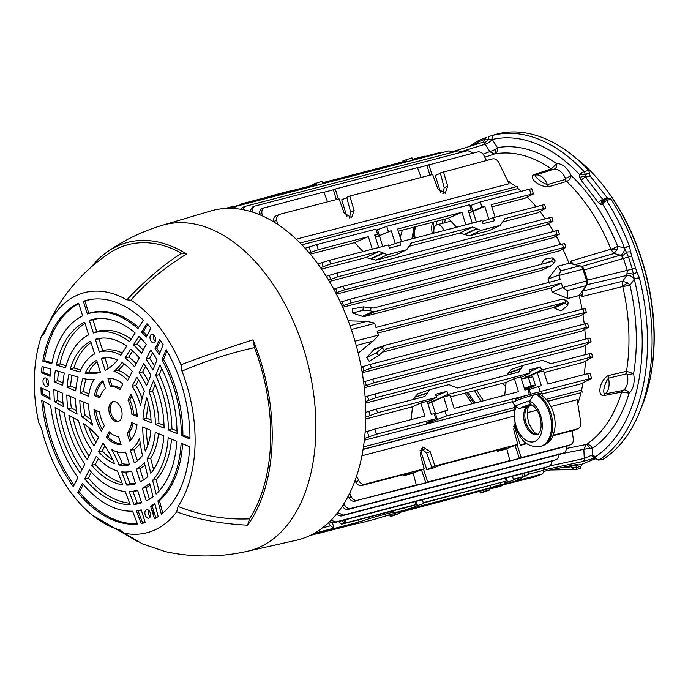 <?xml version="1.0" encoding="UTF-8"?>
<svg xmlns="http://www.w3.org/2000/svg" width="688" height="688" viewBox="0 0 688 688"><rect width="100%" height="100%" fill="white"/><g stroke="black" fill="none" stroke-linecap="round" stroke-linejoin="round"><path stroke-width="1.03" d="M549.764 465.931L584.533 458.389L592.592 454.837L595.361 456.815A168.354 103.879 -104.6 0 0 634.259 279.13L634.233 278.932A6.14 4.266 34.4 0 0 626.699 275.441L627.344 270.694L623.466 258.404L621.642 255.893L620.292 255.128L581.386 266.591A2.305 1.72 104.3 0 0 581.377 266.6L583.046 267.744L584.241 269.963L587.423 280.042L587.733 282.63L587.096 284.712A2.305 1.6 -145.6 0 1 586.692 284.755M627.31 273.884A6.14 2.847 9.6 0 1 633.313 274.306A3.844 0.645 -30 0 0 636.925 272.19L639.315 277.582L634.233 278.932L632.324 269.12L586.434 280.326M544.844 466.997L544.518 468.932L543.511 470.024L582.942 461.459A3.844 2.288 77.8 0 0 584.275 458.44L583.837 449.324L562.07 453.581M635.48 268.268L632.324 269.12L628.488 256.959L624.437 247.998A3.844 0.542 -21 0 1 629.348 246.012L631.584 255.919L636.925 272.19M569.982 263.53L570.937 261.07L610.944 249.194A5.375 0.886 157.9 0 0 617.678 246.278L624.437 247.998A168.354 103.879 -104.6 0 0 602.697 204.405L602.886 201.618L604.657 199.795A2.305 1.385 72.5 0 1 604.933 199.649L609.379 198.239L610.944 199.099A172.396 106.373 75.4 0 1 639.384 260.537A172.396 106.373 75.4 0 1 603.393 459.094L598.655 460.134A2.305 1.453 78.3 0 0 598.973 460.005L603.393 459.094M610.944 199.099L606.515 200.5L604.141 202.091L602.886 201.618A3.844 2.924 -127.6 0 1 603.729 200.328A3.844 2.924 -127.6 0 1 603.815 200.26M607.968 198.686L590.123 176.025L589.461 173.471L584.886 174.657A3.844 1.746 -171 0 1 582.031 174.657L584.938 174.313L585.54 177.22L602.748 199.451L604.451 199.95M591.68 455.129A3.844 2.494 69.8 0 0 594.862 457.95M596.668 459.257L595.361 456.815L595.421 458.681A2.305 1.488 -32.1 0 0 595.438 458.724L595.438 458.724A2.305 1.488 -32.1 0 0 596.668 459.257L598.973 460.005A172.189 106.244 75.4 0 0 639.384 277.849L634.259 279.13L629.993 285.348L628.006 283.06L622.726 281.237L626.699 275.441L587.096 284.712L582.779 291.024L582.108 296.528L579.717 294.748M593.615 455.207A3.844 2.606 118.8 0 0 594.69 457.812L595.421 458.681L581.747 464.262L580.956 466.215L576.415 467.599A2.305 1.376 78 0 1 575.478 469.594L572.872 468.958L573.517 467.608A3.844 0.8 -5 0 0 576.381 467.204L576.742 465.587A3.844 2.743 38.4 0 1 573.964 465.028M604.141 202.091L602.697 204.405L600.899 204.525L598.586 202.788A3.844 1.72 -37.7 0 1 602.748 199.451L607.169 198.058M598.586 202.788L581.386 180.557L579.846 177.315L579.554 174.494L582.031 174.657A2.305 0.654 -107.3 0 1 581.48 172.808L584.129 171.57A2.305 1.342 75.2 0 1 584.938 174.313L589.521 173.101L588.713 170.366A172.396 106.373 75.4 0 0 494.096 134.891L488.661 136.568L494.096 135.054A172.189 106.244 75.4 0 1 584.129 171.57L588.713 170.366M475.124 402.962A165.825 102.323 75.4 0 1 468.356 392.263M474.557 390.646A165.825 102.323 -104.6 0 0 481.325 401.345M640.33 410.134A165.825 102.323 -104.6 0 0 650.117 378.692A165.825 102.323 -104.6 0 0 641.809 260.468A165.825 102.323 -104.6 0 0 598.25 179.499A165.825 102.323 -104.6 0 0 574.368 156.83M598.25 179.499L598.938 180.308A164.286 101.368 75.4 0 1 642.093 260.52A164.286 101.368 75.4 0 1 650.332 377.652L650.117 378.692M483.552 400.769A164.286 101.368 75.4 0 1 476.732 390.079M434.051 233.103A8.23 5.083 75.4 0 1 437.095 224.752A8.23 5.083 75.4 0 1 443.82 230.557M584.413 273.91A9.219 5.685 75.4 0 1 584.516 270.831M580.732 293.32L582.108 296.528L622.674 286.561L622.726 281.237L582.779 291.024A2.305 1.6 -145.6 0 1 582.349 291.067M444.629 222.792A164.286 101.368 75.4 0 1 445.385 218.965M443.046 219.575A165.825 102.323 -104.6 0 0 442.307 223.394M436.063 225.225A165.825 102.323 75.4 0 1 436.846 221.192M574.532 464.907A3.844 3.414 64.5 0 0 577 465.294L576.742 465.587M574.059 464.985A3.844 2.425 -101.9 0 0 574.325 464.95L574.325 464.95A3.844 2.425 -101.9 0 0 574.583 464.873C578.101 464.168 578.909 464.314 577 465.294L581.747 464.262M560.763 467.806A168.354 103.879 -104.6 0 0 571.057 466.731L573.517 467.608L576.415 467.599L580.956 466.215M580.044 468.614L575.478 469.594A2.305 1.376 78 0 1 575.469 469.594L580.044 468.614L580.99 466.619M571.143 465.621L571.057 466.731L572.872 468.958M473.129 145.297A3.844 2.976 -121 0 1 474.367 143.121A3.844 2.976 -121 0 1 474.436 143.087M581.48 172.808L579.554 174.494A168.354 103.879 -104.6 0 0 492.204 139.518L484.988 139.234L477.653 142.227L475.073 144.489A3.844 3.578 -125 0 1 476.543 141.694L474.496 143.044A3.844 3.027 -121.2 0 0 473.232 145.263M493.932 135.097A3.844 2.976 -103.4 0 0 492.075 139.501A6.14 2.288 -32.9 0 1 485.126 144.239L483.956 142.941A6.14 3.913 -54.9 0 0 488.377 139.062A3.844 2.141 -106.7 0 1 489.581 136.293M554.244 169.067L535.763 175.053C534.146 176.661 541.551 182.724 547.407 184.608L565.304 179.413L565.45 178.261A16.306 10.062 -104.6 0 0 554.244 169.067A4.61 3.603 85.9 0 0 556.73 163.692A159.289 98.289 75.4 0 0 497.484 147.671A5.375 4.223 -100.2 0 1 494.801 153.914L494.483 153.983A5.375 2.382 76.5 0 0 495.592 149.416L497.484 147.671L492.204 139.518A3.844 3.019 -103.2 0 1 494.096 135.054M581.386 180.557A3.844 1.72 -37.7 0 1 585.54 177.22L590.123 176.025M483.956 142.941L482.486 142.39A6.14 4.764 -112.1 0 1 482.383 142.425M484.782 157.199L494.483 153.983L490.037 151.833L485.126 144.239L461.915 151.437M495.592 149.416L483.062 154.146M565.45 178.261A4.61 0.998 155.4 0 0 571.1 175.483C570.619 178.424 569.131 180.411 566.628 181.443L548.775 186.715A4.61 2.666 73.6 0 1 547.407 184.608A15.076 9.305 75.4 0 0 535.763 175.053A4.61 2.778 -108.3 0 1 534.017 174.606L551.329 168.887A4.61 2.778 -108.3 0 0 553.014 169.334M566.422 448.456L586.408 444.448A153.914 94.97 -104.6 0 0 621.685 392.04L603.694 395.6C596.487 395.738 600.254 379.449 608.321 375.579L626.484 371.279L633.588 373.661A20.915 12.9 75.4 0 1 629.073 393.158L621.685 392.04A4.61 2.743 78.8 0 1 622.743 390.474L623.878 389.933A16.306 10.062 -104.6 0 0 627.396 374.736L633.588 373.661A159.289 98.289 75.4 0 0 629.993 285.348L622.674 286.561A5.375 1.505 145.3 0 1 628.006 283.06M627.396 374.736L626.596 373.808L608.45 378.194C604.64 382.838 602.318 392.865 604.795 393.992L622.743 390.474M604.657 199.795L604.933 199.649A2.305 1.385 72.5 0 1 604.941 199.649A2.305 1.385 72.5 0 1 606.515 200.5A172.189 106.244 75.4 0 1 629.348 246.012M621.642 255.893A6.14 3.449 -46.7 0 0 626.364 252.264A3.844 1.109 -4.6 0 1 630.543 251.928M586.408 444.448A5.375 4.137 -123.8 0 1 592.282 448.344L592.592 454.837A3.844 2.915 99.7 0 0 594.724 457.83M589.805 448.215L583.837 449.324L586.116 444.603A5.375 2.313 -115.1 0 1 589.805 448.215L592.282 448.344A159.289 98.289 75.4 0 0 629.073 393.158A4.61 3.483 50.6 0 0 623.878 389.933M603.694 395.6A4.61 2.743 78.9 0 1 604.795 393.992A15.076 9.305 75.4 0 0 608.45 378.194A4.61 2.649 76.6 0 1 608.321 375.579M626.596 373.808A4.61 2.649 76.7 0 1 626.484 371.279A153.914 94.97 -104.6 0 0 622.846 286.948M631.584 255.919L628.488 256.959A6.14 0.447 -16.8 0 1 623.466 258.404L583.261 270.246M629.443 246.27A3.844 0.585 -20 0 0 624.532 248.162A6.14 4.575 -75.7 0 1 620.292 255.128L613.988 253.528L574.523 264.846M617.368 249.323L613.988 253.528L611.021 249.589A5.375 2.133 -179.5 0 0 617.368 249.323L617.678 246.278A159.289 98.289 75.4 0 0 571.1 175.483A20.915 12.9 75.4 0 0 556.73 163.692L551.329 168.887A153.914 94.97 -104.6 0 0 494.801 153.914M565.304 179.413A4.61 2.666 -106.4 0 0 566.628 181.443A153.914 94.97 -104.6 0 1 610.944 249.194M548.775 186.715C539.745 187.557 527.739 177.71 534.017 174.606M476.698 144.188A6.14 4.876 -112.3 0 0 477.653 142.227A3.844 2.967 -115.5 0 1 479.054 140.326L486.76 137.179A3.844 3.053 -108.7 0 0 484.988 139.234A6.14 4.764 -112.1 0 1 482.486 142.39M414.245 238.263L413.178 233.739L415.156 226.834M432.563 222.301A16.306 10.062 -104.6 0 0 432.133 232.63L431.823 233.851M414.081 227.117L411.897 238.874M432.133 232.63L433.621 232.037L433.758 233.18M571.453 263.865L570.937 261.07L573.319 264.287M373.842 257.699L371.64 258.267M365.113 432.15L374.84 429.071L424.9 416.034L420.781 402.962L427.153 401.302L431.281 414.374L434.154 413.626L435.762 418.743L427.515 422.458C425.734 423.309 426.199 423.404 428.899 422.742L446.512 415.948L527.662 395.136M427.919 403.736L443.648 397.002L447.776 410.082L434.395 414.391M427.841 403.486L447.931 394.43L530.121 373.025L529.141 369.912L540.527 366.945L541.516 370.058L590.347 357.339L589.195 353.684L590.837 353.512M391.644 516.232L399.427 513.454L394.078 514.848L390.311 516.473L391.644 516.232M481.72 492.78L489.503 490.002L484.154 491.395L480.387 493.012L481.72 492.78M310.279 535.376L356.866 522.889L358.414 523.19A12.289 0.791 162.5 0 0 362.963 522.312L372.174 519.913A12.289 0.791 162.5 0 0 380.86 517.342L403.013 510.874A6.88 0.447 162.5 0 0 402.583 511.184A6.88 0.447 162.5 0 0 405.189 510.728A6.88 0.447 162.5 0 0 413.075 508.251L488.403 488.635A6.88 0.447 162.5 0 0 487.981 488.944A6.88 0.447 162.5 0 0 490.587 488.489A6.88 0.447 162.5 0 0 498.473 486.012L534.886 476.887L541.938 474.015L500.675 485.117A6.88 0.447 162.5 0 0 501.105 484.808A6.88 0.447 162.5 0 0 497.424 485.556A6.88 0.447 162.5 0 0 490.613 487.732L489.951 485.633M313.006 185.235L312.773 184.35L321.889 181.34L322.732 183.722M403.082 161.783L402.85 160.897L411.966 157.887L412.809 160.261M442.332 152.573A4.61 2.847 -104.6 0 0 440.741 152.306A4.61 2.847 -104.6 0 0 440.526 152.383M268.793 196.751A12.289 0.791 -17.5 0 1 277.436 194.197L286.647 191.797A12.289 0.791 -17.5 0 1 291.196 190.92M232.656 206.864L239.845 204.998M230.781 208.352L232.527 206.529L232.931 207.638M249.753 211.276L252.513 207.045L255.196 205.987C252.823 206.864 251.825 208.86 252.221 211.973L252.221 212.016M473.327 153.071L467.797 150.62L255.196 205.987M232.071 208.395L235.803 206.391L233.679 208.481M453.297 152.125L448.868 150.87L235.803 206.391M405.653 162.127L405.37 161.19L322.397 182.793M315.577 185.579L315.293 184.642L245.238 202.883L245.564 203.811M244.18 204.173L243.836 203.192L245.238 202.883M239.716 205.334L240.688 204.233M243.836 203.192L242.64 204.577M412.473 159.332L424.324 156.176L428.151 156.271M262.223 208.404L323.893 191.986L327.548 201.851M336.312 199.572L333.405 189.793L335.288 189.019L417.478 167.623L421.133 177.487M323.988 192.244L333.405 189.793M338.376 199.03L335.288 189.019M429.897 175.199L426.99 165.421L477.713 151.936C480.25 151.532 482.322 152.727 483.939 155.522L486.425 160.485M417.573 167.872L426.99 165.421M431.961 174.666L428.873 164.656M276.198 215.714L279.767 214.295L339.072 198.849L344.198 213.16L351.628 217.666L354.131 210.571L349.822 196.054L346.735 197.31L350.588 212.016L349.564 217.941M349.289 217.898L349.736 217.718M347.01 216.935L341.712 199.787L346.838 197.697M443.149 193.569L444.173 187.643L440.32 172.946L492.565 158.885C495.102 158.481 497.166 159.685 498.748 162.497L509.094 183.748L296.193 239.183M442.874 193.534L443.321 193.354M440.595 192.571L435.298 175.414L440.423 173.324M349.822 196.054L432.657 174.485L437.783 188.787L445.213 193.294L447.716 186.199L443.407 171.682M273.575 221.811L273.54 221.613C273.248 218.457 274.297 216.436 276.679 215.559M279.767 214.295C277.384 215.172 276.378 217.176 276.731 220.306L277.436 224.245M259.574 214.699L259.514 214.321C259.256 211.156 260.313 209.126 262.704 208.249M264.906 207.346C262.532 208.223 261.535 210.227 261.922 213.34L262.42 215.929M240.912 209.298L243.07 207.226L245.281 206.323L242.761 209.625M462.663 151.962L458.354 150.801L245.281 206.323M515.931 186.826A151.308 93.362 -104.6 0 0 507.649 180.763M333.732 289.08L343.321 286.208L344.473 289.863L335.787 292.942M336.415 294.163L553.143 237.721L559.421 234.169L558.217 230.36M558.811 234.66C559.963 233.98 559.378 233.929 557.065 234.496L555.913 230.841L557.547 230.661M344.473 289.863L557.065 234.496M343.321 286.208L555.913 230.841M395.54 255.024L407.004 249.581L395.54 255.024L375.923 260.133L371.124 258.963L383.397 253.218L387.43 254.732L375.923 260.133M387.43 254.732L406.445 249.787L411.579 242.907L472.656 227.006L476.689 228.519L464.305 234.333L459.464 233.189L472.656 227.006M456.591 227.229L448.155 218.242L461.932 212.282L465.879 224.813M448.155 218.242L398.283 231.228M401.543 241.565L397.587 229.035L461.932 212.282M375.407 237.179L391.214 230.695L375.485 237.429M378.667 247.525L374.719 234.995L377.592 234.247L374.891 235.554M377.592 234.247L375.983 229.13L316.669 244.575L318.286 249.692L309.118 252.84M388.342 231.443L386.725 226.326L376.31 230.17M468.476 211.182L471.177 209.874L469.569 204.757L386.725 226.326M488.858 219.197L484.799 206.331L481.927 207.079L480.31 201.962L469.895 205.798M481.927 207.079L468.992 212.807M471.177 209.874L468.304 210.623L472.252 223.153M484.799 206.331L469.07 213.056M491.868 206.864L524.953 198.247L533.424 193.904L531.79 188.71M532.804 194.351C533.974 193.724 533.398 193.698 531.084 194.274L529.468 189.157C531.781 188.572 532.34 188.538 531.136 189.062M495.128 217.202L491.172 204.671L531.084 194.274M480.31 201.962L529.468 189.157M476.354 222.086L473.095 211.766M395.273 243.569L391.214 230.695M382.769 246.459L379.509 236.139M363.006 251.602L354.569 242.615L368.347 236.655L372.294 249.185M305.119 248.291L316.669 244.575M318.286 249.692L368.347 236.655M354.569 242.615L310.228 254.156M482.322 221.424L493.451 217.632L494.431 220.745L483.045 223.712L482.064 220.599L399.866 242.004L400.846 245.117L389.46 248.084L388.479 244.971L329.492 260.331L330.644 263.986L320.539 267.684M399.866 242.004L388.737 245.788M317.83 263.891L329.492 260.331M383.104 252.892L370.72 258.697L365.878 257.553L379.071 251.378L383.397 253.218M321.52 269.111L365.878 257.553M330.644 263.986L379.071 251.378M493.451 217.632L543.933 204.74M502.601 221.957L537.586 212.841L545.799 208.24L544.595 204.431M545.188 208.731C546.341 208.051 545.756 208 543.443 208.576L542.29 204.921M489.125 230.652L469.508 235.76L464.71 234.599L476.982 228.846L481.015 230.368L500.589 225.208L489.125 230.652L500.03 225.415L505.164 218.543L543.443 208.576M504.605 218.741L504.098 219.051M411.02 243.113L410.512 243.423M409.016 246.321L459.464 233.189M551.776 260.735L549.961 262.094L373.438 308.061L370.995 307.742L370.591 310.813L362.911 310.279L352.626 313.049L362.507 316.368L372.655 311.587L374.59 311.716L551.621 265.559L541.25 270.453L551.114 265.749L553.9 263.151L551.776 260.735L552.791 258.043L551.828 257.88L544.664 259.221L540.596 264.794M554.184 260.546C555.5 260.262 555.405 261.122 553.9 263.151M374.59 311.716L364.485 316.48L541.25 270.453M364.485 316.48L362.507 316.368M352.626 313.049L352.669 308.869L363.359 306.891L370.995 307.742M372.655 311.587L370.591 310.813M350.037 325.716L366.85 321.33L348.248 320.84M366.85 321.33L374.573 323.059L375.966 327.445L560.213 279.466L558.819 275.08L560.978 270.78L580.018 265.826A4.61 2.847 75.4 0 1 582.934 269.206L558.948 275.458M549.402 283.146L548.009 279.036L558.819 275.08M548.009 279.036L557.736 266.23L560.978 270.78M557.736 266.23L569.002 263.298L580.018 265.826M562.741 287.515L586.615 280.893A4.61 2.847 -104.6 0 1 586.253 285.615L567.222 290.568L562.741 287.515L552.146 292.151L550.925 287.98L561.365 283.121L377.119 331.1L378.495 335.495L373.085 341.119L356.255 345.505M358.207 353.056L373.085 341.119M550.925 287.98L377.746 333.069M567.222 290.568L567.901 298.454L579.158 295.522L586.253 285.615M552.146 292.151L567.901 298.454M561.365 283.121L562.629 287.137M337.748 512.56L343.174 515.149L555.775 459.782C558.157 458.905 559.224 456.884 558.957 453.71M343.174 515.149L340.973 516.043L336.208 514.486M340.973 516.043L553.565 460.685M405.266 488.265L498.92 463.893M349.693 493.176L351.258 496.667C352.746 499.514 354.759 500.735 357.287 500.339L405.206 488.265M497.192 450.236L497.544 451.311L505.431 448.086L441.094 464.847L433.199 468.064L426.827 469.723L434.936 465.991L430.12 451.569L422.819 447.002L420.179 454.149L424.186 468.795L410.332 474.015L403.959 475.675L411.845 472.458L361.793 485.496C359.256 485.9 357.192 484.696 355.61 481.884L355.008 480.663M421.142 448.249L426.577 453.014L431.849 467.255M514.461 424.238L513.764 429.785L517.772 444.422L503.917 449.651L497.544 451.311M525.804 442.788L525.228 442.324M575.065 429.923L578.152 428.667L575.065 429.923M553.135 435.212L577.679 428.822C580.061 427.945 581.111 425.924 580.818 422.767L577.189 399.702L550.942 406.531M552.92 435.719L574.592 430.077M526.965 443.622L520.412 445.351L526.122 443.029M520.412 445.351L514.332 426.465L515.011 426.19M513.635 426.225L514.332 426.465M434.936 465.991L517.772 444.422M426.827 469.723L420.746 450.838L424.049 449.496M420.05 450.597L420.746 450.838M403.607 474.608L403.959 475.675M356.659 475.941L358.801 480.585C360.323 483.415 362.344 484.636 364.881 484.232L424.186 468.795M536.932 410.177L527.3 412.688M513.3 416.335L361.922 455.757M515.071 445.523L519.371 458.406L521.246 457.64L517.084 444.697M506.695 448.516L509.86 460.607L507.976 461.373L519.371 458.406M421.486 469.895L425.786 482.778L427.661 482.013L423.498 469.07M413.11 472.888L416.274 484.98L414.391 485.745L425.786 482.778M355.077 501.234C352.54 501.638 350.467 500.443 348.85 497.648L348.145 496.246M357.287 500.339L416.274 484.98M427.661 482.013L509.86 460.607M521.246 457.64L570.085 444.921C572.476 444.044 573.534 442.014 573.276 438.849L572.089 430.731M498.852 463.893L567.884 445.824M345.256 519.81L346.098 522.768L344.697 523.078L343.871 520.171M346.098 522.768L416.145 504.528L413.944 505.422L414.365 506.574L423.481 503.564L414.365 506.574M415.208 501.595L416.145 504.528M512.887 480.465L504.442 483.122L512.887 480.465M423.24 502.679L506.222 481.067L423.318 502.98M505.284 478.143L506.222 481.067M504.442 483.122L504.02 481.97M513.317 479.218L522.613 476.801L521.736 473.86M525.176 476.062L527.421 474.806L524.789 476.406L522.613 476.801M527.421 474.806L529.227 471.908M513.394 479.527L524.789 476.406M341.798 520.713L344.464 523.112L342.495 523.981L413.944 505.422M341.54 524.118L338.573 521.556M322.457 527.877L330.36 525.821L328.503 522.751M330.36 525.821L333.929 528.126L331.281 529.227L359.067 521.994L358.465 519.87M332.528 522.975L333.929 528.126M393.527 510.737L394.164 512.852L392.607 512.551A12.289 0.791 162.5 0 0 388.058 513.437L378.847 515.828A12.289 0.791 162.5 0 0 370.161 518.399L359.067 521.994M394.164 512.852L405.215 509.971L404.553 507.864M490.613 487.732L415.277 507.357A6.88 0.447 162.5 0 0 415.707 507.047A6.88 0.447 162.5 0 0 412.035 507.787A6.88 0.447 162.5 0 0 405.215 509.971M514.856 479.149L515.527 481.247M517.952 480.258L517.608 478.427M518.176 480.147L523.559 476.775M543.4 468.218L543.529 470.308A4.61 2.847 75.4 0 1 541.938 474.015M326.422 531.188L325.734 531.351M510.548 482.873L534.662 476.965A4.61 2.847 -104.6 0 0 534.886 476.887M489.271 489.116L499.54 486.519L503.298 484.756M502.455 485.513L500.064 485.599M492.746 487.887L500.167 485.952M489.503 490.002L489.194 488.824M399.195 512.577L483.776 490.226L484.154 491.395M399.427 513.454L399.117 512.268L403.564 511.107M407.356 510.126L483.776 490.226M380.817 517.359L393.699 513.678L394.078 514.848M317.486 533.518L357.7 523.052M385.951 515.699L393.699 513.678M319.129 533.26L358.422 523.19M318.742 533.604L316.291 533.828M331.066 520.231L335.821 521.943L548.413 466.584C550.804 465.707 551.862 463.678 551.604 460.513M335.821 521.943L333.611 522.846L329.475 521.822M333.611 522.846L546.212 467.487M343.991 503.564L344.542 504.786C346.03 507.632 348.042 508.862 350.57 508.458L563.162 453.1C565.553 452.222 566.611 450.193 566.353 447.028L566.241 446.254M350.57 508.458L348.36 509.361C345.823 509.765 343.751 508.57 342.134 505.766M348.36 509.361L560.961 454.003M577.834 403.804A151.308 93.362 -104.6 0 0 580.964 392.685L547.743 401.336M532.297 405.361L529.003 406.221M515.131 409.833L363.066 449.427M547.622 401.19L580.964 392.685M363.092 449.238L515.183 409.635M529.132 405.997L532.073 405.232M546.1 399.332L581.566 390.096L582.22 392.177M363.462 446.899L515.966 407.184M365.113 396.933L375.072 393.932L376.224 397.587L365.414 401.594M365.491 403.142L582.917 346.52L591.173 341.893L589.969 338.083M590.562 342.383C591.714 341.704 591.13 341.652 588.816 342.228L587.664 338.573L589.306 338.393M376.224 397.587L588.816 342.228M375.072 393.932L587.664 338.573M361.226 367.108L370.264 364.408L371.417 368.063L362.008 371.46M362.223 372.758L579.735 316.119L586.374 312.378L585.17 308.559M585.763 312.859C586.916 312.18 586.331 312.128 584.017 312.705L582.865 309.05L584.499 308.869M371.417 368.063L584.017 312.705M370.264 364.408L582.865 309.05M382.304 347.947L384.437 350.355L386.321 348.911L562.836 302.944L564.779 303.073L554.236 308.043L560.969 310.933L567.72 305.549L565.166 303.219L565.57 300.149L561.683 299.289L384.962 345.316L374.478 348.902L366.678 357.605L376.336 352.849L382.304 347.947L383.603 346.296L373.077 349.9M385.168 345.256L383.603 346.296M565.57 300.149L568.142 302.29L567.72 305.549M554.236 308.043L552.344 307.889L562.836 302.944M382.984 351.989L552.344 307.889M385.813 349.091L385.349 349.375M384.437 350.355L378.684 355.515L369.172 361.234L366.678 357.605M365.758 412.327L376.396 409.102L377.549 412.757L436.536 397.397L435.556 394.284L446.942 391.317L447.931 394.43M436.536 397.397L427.334 401.861M436.097 396.013L446.942 391.317M530.121 373.025L520.919 377.488M529.683 371.64L540.527 366.945M524.772 375.622L525.383 377.557L541.516 370.058M544.105 372.535L583.054 362.395L592.703 357.012L591.499 353.202M592.093 357.502C593.245 356.823 592.669 356.771 590.347 357.339M589.195 353.684L550.925 363.66L542.557 360.297L523.327 365.311L511.399 369.387L508.114 373.274L520.954 368.888L518.408 372.122L457.339 388.023L448.972 384.669L429.966 389.614L417.814 393.76L414.709 397.191L427.368 393.261L424.823 396.494L376.396 409.102M431.944 402.446L437.456 419.869M443.648 397.002L450.029 395.342L454.149 408.423L518.485 391.67L514.366 378.589L506.093 382.433L504.708 395.256M514.366 378.589L520.739 376.929L524.867 390.01L527.739 389.262L529.347 394.379M526.449 377.643L537.233 372.638L541.361 385.71L538.48 386.458L540.097 391.575L589.255 378.778L587.647 373.661C589.96 373.077 590.51 373.042 589.306 373.567M528.788 388.393L529.175 389.623M529.253 389.829L528.031 390.173M537.233 372.638L543.615 370.978L547.734 384.05L587.647 373.661M542.118 393.966L580.844 383.878L591.603 378.409L589.96 373.214M590.975 378.847C592.144 378.219 591.568 378.202 589.255 378.778M539.125 391.997L540.097 391.575M527.98 390.019L538.48 386.458M529.184 389.623L530.637 394.233M444.895 410.831L446.512 415.948M427.515 422.458L426.405 423.137M374.84 429.071L376.456 434.188L364.537 438.462M376.456 434.188L435.762 418.743M364.339 440.26L512.5 401.672M411.123 419.628L412.508 406.806L420.781 402.962M377.549 412.757L365.758 417.186M365.732 418.983L412.508 406.806M450.52 396.907L506.093 382.433M523.542 378.331L525.383 377.557M413.522 399.436L414.529 397.647M429.966 389.614L427.42 392.848L414.709 397.191M507.108 375.063L508.114 373.274M523.551 365.251L521.005 368.476L508.294 372.819M363.582 381.892L372.638 379.183L373.79 382.838L364.133 386.346M364.287 387.731L581.695 331.117L588.739 327.153L587.535 323.343M588.128 327.634C589.281 326.963 588.696 326.903 586.382 327.479L585.23 323.824L586.864 323.644M373.79 382.838L586.382 327.479M372.638 379.183L585.23 323.824M581.566 390.096A151.308 93.362 -104.6 0 0 583.011 382.803M584.258 374.539A151.308 93.362 -104.6 0 0 585.462 361.088M585.72 354.595A151.308 93.362 -104.6 0 0 585.712 345.006M585.497 339.132A151.308 93.362 -104.6 0 0 584.809 329.432M584.25 324.082A151.308 93.362 -104.6 0 0 582.917 314.399M582.048 309.265A151.308 93.362 -104.6 0 0 579.158 295.522M586.615 280.893L582.934 269.206M340.345 302.144L349.745 299.323L350.897 302.978L342.151 306.091M342.684 307.278L559.731 250.759L565.846 247.284L564.65 243.475M565.235 247.775C566.387 247.095 565.811 247.044 563.498 247.62L562.345 243.965L563.979 243.784M350.897 302.978L563.498 247.62M349.745 299.323L562.345 243.965M326.25 276.301L336.957 273.059L338.109 276.714L328.615 280.145M329.389 281.444L545.868 225.071L553.057 221.02L551.862 217.21M552.447 221.51C553.599 220.831 553.023 220.779 550.701 221.355L549.549 217.7L551.191 217.52M338.109 276.714L550.701 221.355M336.957 273.059L549.549 217.7M521.22 191.307A151.308 93.362 -104.6 0 0 518.012 188.538L301.877 244.816M569.002 263.298A151.308 93.362 -104.6 0 0 562.836 249.073M560.565 244.421A151.308 93.362 -104.6 0 0 556.153 236.096M553.496 231.469A151.308 93.362 -104.6 0 0 548.585 223.6M545.326 218.793A151.308 93.362 -104.6 0 0 539.977 211.551M535.952 206.572A151.308 93.362 -104.6 0 0 527.3 197.078M300.123 243.027L517.359 186.457L518.012 188.538M402.394 230.162A143.242 88.382 -104.6 0 0 400.244 237.455M45.958 378.073A4.395 2.718 75.4 0 1 48.633 382.356A4.395 2.718 75.4 0 1 47.094 386.424A4.395 2.718 75.4 0 1 45.718 386.355A4.395 2.718 75.4 0 1 43.017 381.831A4.395 2.718 75.4 0 1 44.875 377.927A4.395 2.718 75.4 0 1 45.958 378.073M48.392 384.988A4.111 2.537 75.4 0 1 46.715 378.546M155.239 341.695A4.395 2.718 75.4 0 1 154.078 342.796A4.395 2.718 75.4 0 1 150.706 340.612A4.395 2.718 75.4 0 1 150.423 335.469A4.395 2.718 75.4 0 1 151.867 334.291A4.395 2.718 75.4 0 1 155.058 336.767A4.395 2.718 75.4 0 1 155.239 341.695M40.996 387.851L49.639 391.498A101.643 62.72 -104.6 0 0 50.035 399.229L41.246 394.396A114.948 70.924 -104.6 0 1 40.996 387.851M41.435 372.672A114.948 70.924 -104.6 0 1 42.063 366.506L50.912 369.103A101.643 62.72 -104.6 0 0 50.078 376.319L41.435 372.672L43.009 372.156L50.181 375.184M150.896 328.038L146.26 337.094A101.643 62.72 -104.6 0 0 141.59 332.123L146.974 323.721A114.948 70.924 -104.6 0 1 150.896 328.038M159.1 354.75A101.643 62.72 -104.6 0 0 155.084 348.498L159.719 339.442A114.948 70.924 -104.6 0 1 163.176 344.671L159.1 354.75M145.211 514.934A4.395 2.718 75.4 0 1 146.776 509.619A4.395 2.718 75.4 0 1 150.259 512.878A4.395 2.718 75.4 0 1 148.986 518.116A4.395 2.718 75.4 0 1 145.211 514.934M154.508 518.812L150.509 506.11A101.643 62.72 -104.6 0 0 154.783 503.349L158.188 516.585A114.948 70.924 -104.6 0 1 154.508 518.812M136.396 510.849A101.643 62.72 -104.6 0 0 141.238 509.885L145.245 522.588A114.948 70.924 -104.6 0 1 141.169 523.525L136.396 510.849L138.021 510.677A101.867 62.857 -104.6 0 0 141.298 510.083M127.074 433.079A25.542 15.764 -104.6 0 0 131.649 422.544L136.998 424.797A33.712 20.803 -104.6 0 1 129.611 441.12L127.074 433.079L128.785 432.804A25.791 15.91 -104.6 0 0 133.162 423.18M142.734 426.964A81.537 50.31 -104.6 0 0 145.28 451.061A55.04 33.961 -104.6 0 0 150.896 430.413L142.734 426.964M147.112 458.87A61.705 38.072 -104.6 0 0 155.221 432.236L163.856 435.874A75.009 46.285 -104.6 0 1 150.818 473.301L147.112 458.87L150.646 458.251A62.212 38.39 -104.6 0 0 158.524 433.629M152.616 480.31A81.674 50.396 -104.6 0 0 168.173 437.697L176.799 441.326A94.978 58.609 -104.6 0 1 156.15 494.053L152.616 480.31L156.167 479.742A82.182 50.706 -104.6 0 0 171.51 439.099M157.896 500.847A101.643 62.72 -104.6 0 0 181.125 443.149L189.742 446.787A114.948 70.924 -104.6 0 1 161.345 514.289L157.896 500.847L159.478 500.606A101.867 62.857 -104.6 0 0 182.612 443.777M189.965 439.064A114.948 70.924 -104.6 0 0 166.135 349.547L161.998 359.79A101.643 62.72 -104.6 0 1 181.348 435.435L189.965 439.064M177.031 433.612A94.978 58.609 -104.6 0 0 159.9 364.958L155.669 375.433A81.674 50.396 -104.6 0 1 168.397 429.974L177.031 433.612M164.079 428.151A75.009 46.285 -104.6 0 0 153.51 380.765L149.055 391.764A61.705 38.072 -104.6 0 1 155.445 424.513L164.079 428.151M142.958 419.25L151.119 422.69A55.04 33.961 -104.6 0 0 146.828 397.853A81.537 50.31 -104.6 0 0 142.958 419.25L146.475 418.098A81.029 50 -104.6 0 1 148.539 403.804M137.239 416.584A33.712 20.803 -104.6 0 0 130.961 394.508L128.028 400.235A25.542 15.764 -104.6 0 1 131.881 414.331L137.239 416.584M107.939 378.727A33.712 20.803 -104.6 0 1 108.953 378.589A33.712 20.803 -104.6 0 1 122.825 383.99L119.893 389.726A25.542 15.764 -104.6 0 0 110.424 386.587L107.939 378.727L109.684 378.538L112.024 385.942L110.424 386.587M101.351 358.371L105.135 370.368A81.537 50.31 -104.6 0 0 117.528 359.996A55.04 33.961 -104.6 0 0 104.825 357.726A55.04 33.961 -104.6 0 0 101.351 358.371L104.972 357.949A54.533 33.652 -104.6 0 1 106.468 357.622M95.348 339.322A75.009 46.285 -104.6 0 1 100.964 338.186A75.009 46.285 -104.6 0 1 126.695 346.124L120.83 355.283A61.705 38.072 -104.6 0 0 99.347 352.007L95.348 339.322L98.96 338.892L102.658 350.613L99.347 352.007M89.345 320.298A94.978 58.609 -104.6 0 1 97.103 318.656A94.978 58.609 -104.6 0 1 135.14 332.949L129.55 341.678A81.674 50.396 -104.6 0 0 93.344 332.975L89.345 320.298L92.957 319.86L96.655 331.573L93.344 332.975M83.351 301.275A114.948 70.924 -104.6 0 1 93.241 299.125A114.948 70.924 -104.6 0 1 143.362 320.118L137.901 328.64A101.643 62.72 -104.6 0 0 87.35 313.952L83.351 301.275L84.951 301.077A114.724 70.787 -104.6 0 1 93.972 299.056M78.638 303.193A114.948 70.924 -104.6 0 0 42.837 361.114L51.815 363.746A101.643 62.72 -104.6 0 1 82.637 315.869L78.638 303.193M84.641 322.216A94.978 58.609 -104.6 0 0 56.356 365.079L65.541 367.779A81.674 50.396 -104.6 0 1 88.632 334.893L84.641 322.216M90.635 341.239A75.009 46.285 -104.6 0 0 70.228 369.146L79.877 371.976A61.705 38.072 -104.6 0 1 94.634 353.933L90.635 341.239M96.638 360.288A55.04 33.961 -104.6 0 0 85.063 373.231A81.537 50.31 -104.6 0 0 100.422 372.285L96.638 360.288M102.933 380.774A33.712 20.803 -104.6 0 0 94.376 395.591L99.846 397.896A25.542 15.764 -104.6 0 1 105.41 388.634L102.933 380.774M99.442 411.897A25.542 15.764 -104.6 0 0 104.335 425.562L101.463 431.17A33.712 20.803 -104.6 0 1 93.972 409.592L99.442 411.897M98.539 437.362A81.537 50.31 -104.6 0 0 83.592 423.645A55.04 33.961 -104.6 0 0 83.85 424.462A55.04 33.961 -104.6 0 0 94.153 445.927L98.539 437.362M78.466 420.549A61.705 38.072 -104.6 0 0 80.023 426.018A61.705 38.072 -104.6 0 0 91.831 450.459L87.204 459.507A75.009 46.285 -104.6 0 1 72.378 429.14A75.009 46.285 -104.6 0 1 68.886 415.277L78.466 420.549M64.233 412.714A81.674 50.396 -104.6 0 0 68.551 430.697A81.674 50.396 -104.6 0 0 84.882 464.03L80.255 473.077A94.978 58.609 -104.6 0 1 60.905 433.818A94.978 58.609 -104.6 0 1 55.117 407.692L64.233 412.714M50.611 405.206A101.643 62.72 -104.6 0 0 57.078 435.375A101.643 62.72 -104.6 0 0 77.933 477.601L73.306 486.64A114.948 70.924 -104.6 0 1 49.433 438.497A114.948 70.924 -104.6 0 1 41.693 400.296L50.611 405.206M77.796 492.436A114.948 70.924 -104.6 0 0 137.437 524.032L132.595 511.167A101.643 62.72 -104.6 0 1 82.422 483.397L77.796 492.436L79.404 492.075L83.308 484.455M84.736 478.874A94.978 58.609 -104.6 0 0 130.144 504.657L125.199 491.499A81.674 50.396 -104.6 0 1 89.371 469.827L84.736 478.874L88.365 478.048L91.384 472.149M91.685 465.303A75.009 46.285 -104.6 0 0 122.67 484.782L117.467 470.953A61.705 38.072 -104.6 0 1 96.32 456.256L91.685 465.303L95.314 464.477L98.358 458.518M98.642 451.724A55.04 33.961 -104.6 0 0 114.518 463.609A81.537 50.31 -104.6 0 0 103.019 443.167L98.642 451.724L102.271 450.881L104.86 445.824M106.236 437.344A33.712 20.803 -104.6 0 0 121.062 444.603L118.534 436.57A25.542 15.764 -104.6 0 1 109.108 431.737L106.236 437.344L107.99 436.932L110.157 432.692M146.2 344.258A94.978 58.609 -104.6 0 0 138.881 336.355L133.42 344.869A81.674 50.396 -104.6 0 1 141.565 353.305L146.2 344.258M139.251 357.829A75.009 46.285 -104.6 0 0 130.651 349.186L125.027 357.966A61.705 38.072 -104.6 0 1 134.616 366.876L139.251 357.829M132.294 371.417A55.04 33.961 -104.6 0 0 122.094 362.456A87.436 53.948 -104.6 0 1 113.976 371.357A41.736 25.748 -104.6 0 1 127.658 380.481L132.294 371.417M140.55 405.705A41.736 25.748 -104.6 0 0 132.139 386.278L136.783 377.213A55.04 33.961 -104.6 0 1 144.377 391.266A87.436 53.948 -104.6 0 0 140.55 405.705M146.553 385.779A61.705 38.072 -104.6 0 0 139.105 372.672L143.732 363.625A75.009 46.285 -104.6 0 1 150.81 375.244L146.553 385.779M152.908 370.058A81.674 50.396 -104.6 0 0 146.054 359.102L150.681 350.054A94.978 58.609 -104.6 0 1 157.045 359.833L152.908 370.058M53.913 389.52A94.978 58.609 -104.6 0 0 54.455 401.672L63.365 406.574A81.674 50.396 -104.6 0 1 62.539 393.158L53.913 389.52M66.856 394.981A75.009 46.285 -104.6 0 0 67.88 409.059L77.056 414.116A61.705 38.072 -104.6 0 1 75.491 398.619L66.856 394.981M79.817 400.442A55.04 33.961 -104.6 0 0 81.803 416.782A87.436 53.948 -104.6 0 1 92.828 425.158A41.736 25.748 -104.6 0 1 91.495 421.34A41.736 25.748 -104.6 0 1 88.46 404.088L79.817 400.442M80.04 392.728A55.04 33.961 -104.6 0 1 82.913 378.434A87.436 53.948 -104.6 0 0 94.153 379.441A41.736 25.748 -104.6 0 0 88.683 396.374L80.04 392.728L83.566 391.575L89.001 393.863M67.08 387.258A75.009 46.285 -104.6 0 1 68.886 374.375L78.131 377.084A61.705 38.072 -104.6 0 0 75.714 390.904L67.08 387.258L70.606 386.106L75.947 388.359M54.137 381.806A94.978 58.609 -104.6 0 1 55.367 370.411L64.345 373.042A81.674 50.396 -104.6 0 0 62.763 385.443L54.137 381.806L57.654 380.645L62.961 382.881M146.295 500.916A94.978 58.609 -104.6 0 0 153.071 496.684L149.623 483.251A81.674 50.396 -104.6 0 1 142.304 488.239L146.295 500.916M140.3 481.892A75.009 46.285 -104.6 0 0 147.868 476.457L144.317 462.62A61.705 38.072 -104.6 0 1 136.301 469.199L140.3 481.892M134.298 462.843A55.04 33.961 -104.6 0 0 142.511 455.465A87.436 53.948 -104.6 0 1 139.604 438.179A41.736 25.748 -104.6 0 1 130.29 450.133L134.298 462.843M111.705 449.556A41.736 25.748 -104.6 0 0 123.539 452.394A41.736 25.748 -104.6 0 0 125.577 452.05L129.585 464.77A55.04 33.961 -104.6 0 1 119.11 465.002A87.436 53.948 -104.6 0 0 111.705 449.556M121.716 471.839A61.705 38.072 -104.6 0 0 127.4 471.925A61.705 38.072 -104.6 0 0 131.589 471.125L135.588 483.81A75.009 46.285 -104.6 0 1 126.704 485.083L121.716 471.839M129.155 491.602A81.674 50.396 -104.6 0 0 131.262 491.456A81.674 50.396 -104.6 0 0 137.591 490.157L141.59 502.842A94.978 58.609 -104.6 0 1 133.997 504.459L129.155 491.602M109.598 413.961A10.225 6.312 -104.6 0 0 117.88 421.503A10.225 6.312 -104.6 0 0 121.337 409.171A10.225 6.312 -104.6 0 0 112.729 401.723A10.225 6.312 -104.6 0 0 109.598 413.961M176.696 511.786L178.046 506.437C201.782 515.794 225.621 519.93 249.546 518.847L247.611 525.176C220.289 523.757 196.656 519.294 176.696 511.786A125.19 77.245 75.4 0 1 124.193 533.2L142.459 543.873L165.447 551.63C192.666 557.495 219.885 557.4 247.095 551.337L296.279 540.261A170.142 104.98 75.4 0 0 353.236 335.245A170.142 104.98 75.4 0 0 210.545 211.027L162.205 225.346A168.465 103.948 75.4 0 1 303.494 348.343A168.465 103.948 75.4 0 1 247.095 551.337M181.976 371.116L180.97 364.769C201.369 356.995 225.38 348.687 252.995 339.838L254.517 347.629C230.454 352.927 206.28 360.753 181.976 371.116A122.885 75.826 75.4 0 1 178.046 506.437M130.961 300.14L126.85 299.865C144.549 280.953 162.755 265.405 181.46 253.21L186.577 253.992C163.357 268.518 144.815 283.903 130.961 300.14A125.19 77.245 75.4 0 1 180.97 364.769M124.193 533.2L120.159 530.044A122.885 75.826 75.4 0 1 92.115 515.02A122.885 75.826 75.4 0 1 41.512 428.4L38.743 422.767A125.19 77.245 75.4 0 1 41.246 336.733L44.264 333.542A122.885 75.826 75.4 0 1 44.617 332.639A122.885 75.826 75.4 0 1 126.85 299.865M155.385 341.351A4.111 2.537 75.4 0 1 153.708 334.918M150.294 516.679A4.111 2.537 75.4 0 1 148.531 514.048A4.111 2.537 75.4 0 1 148.617 510.238M151.592 509.559A4.111 2.537 75.4 0 1 153.252 512.121A4.111 2.537 75.4 0 1 153.407 515.295M88.64 427.437A54.533 33.652 -104.6 0 0 95.95 442.41M72.997 417.539A74.502 45.967 -104.6 0 0 75.826 428.194A74.502 45.967 -104.6 0 0 88.967 456.049M59.013 409.833A94.471 58.291 -104.6 0 0 64.354 432.872A94.471 58.291 -104.6 0 0 82.001 469.655M43.361 401.216A114.724 70.787 -104.6 0 0 50.964 438.075A114.724 70.787 -104.6 0 0 74.08 485.135M113.494 401.568A10.294 6.355 -104.6 0 0 111.078 413.583A10.294 6.355 -104.6 0 0 118.628 421.262M252.995 339.838A160.631 99.115 75.4 0 1 260.391 360.228A160.631 99.115 75.4 0 1 247.611 525.176M254.517 347.629A158.326 97.696 75.4 0 1 249.546 518.847M44.617 332.639C58.153 299.676 79.705 273.205 109.263 253.218A158.326 97.696 75.4 0 1 181.46 253.21M91.384 266.91A160.631 99.115 75.4 0 1 107.01 252.075A160.631 99.115 75.4 0 1 186.577 253.992M41.246 336.733L48.427 323.867M132.853 491.301L137.29 503.117L133.997 504.459M137.29 503.117A94.471 58.291 -104.6 0 0 141.453 502.403M131.262 491.456L134.513 491.137A82.182 50.706 -104.6 0 0 137.746 490.647M125.603 472.037L130.015 483.767L126.704 485.083M130.015 483.767A74.502 45.967 -104.6 0 0 135.424 483.286M127.4 471.925L130.651 471.598A62.212 38.39 -104.6 0 0 131.7 471.478M129.361 464.065A54.533 33.652 -104.6 0 1 122.43 463.729A87.944 54.266 -104.6 0 0 116.883 451.749M122.43 463.729L119.11 465.002M137.394 460.788L133.876 449.625L130.29 450.133M133.876 449.625A42.243 26.067 -104.6 0 0 140.223 443.227M143.457 480.018L139.888 468.709L136.301 469.199M139.888 468.709A62.212 38.39 -104.6 0 0 144.944 465.079M149.494 499.161L145.899 487.758L142.304 488.239M145.899 487.758A82.182 50.706 -104.6 0 0 150.113 485.169M58.609 371.357A94.471 58.291 -104.6 0 0 57.654 380.645M72.051 375.304A74.502 45.967 -104.6 0 0 70.606 386.106M86 379.054A54.533 33.652 -104.6 0 0 83.566 391.575M90.962 419.585A87.944 54.266 -104.6 0 0 85.209 415.621L81.803 416.782M83.386 401.947A54.533 33.652 -104.6 0 0 85.209 415.621M70.382 396.469A74.502 45.967 -104.6 0 0 71.311 407.898L76.497 410.762M71.311 407.898L67.88 409.059M57.414 390.999A94.471 58.291 -104.6 0 0 57.912 400.519L63.029 403.34M57.912 400.519L54.455 401.672M146.054 359.102L149.657 358.31L152.53 352.695M154.576 365.939A82.182 50.706 -104.6 0 0 149.657 358.31M139.105 372.672L142.708 371.89L145.564 366.308M148.333 381.376A62.212 38.39 -104.6 0 0 142.708 371.89M132.139 386.278L135.742 385.504L138.58 379.957M142.115 398.524A42.243 26.067 -104.6 0 0 135.742 385.504M129.206 377.454A42.243 26.067 -104.6 0 0 118.095 370.342L113.976 371.357M118.095 370.342A87.944 54.266 -104.6 0 0 124.158 363.866M136.215 363.763A62.212 38.39 -104.6 0 0 128.751 357.055L125.027 357.966M132.664 350.949L128.751 357.055M143.181 350.14A82.182 50.706 -104.6 0 0 137.11 344.009L133.42 344.869M140.799 338.255L137.11 344.009M107.99 436.932A33.471 20.649 -104.6 0 0 120.847 443.915M102.271 450.881A54.533 33.652 -104.6 0 0 112.806 459.859M95.314 464.477A74.502 45.967 -104.6 0 0 121.879 482.684M88.365 478.048A94.471 58.291 -104.6 0 0 129.585 503.169M95.795 410.358A33.471 20.649 -104.6 0 0 102.357 429.432M100.173 396.761L96.105 395.05L94.376 395.591M103.2 381.616A33.471 20.649 -104.6 0 0 96.105 395.05M97.12 361.811A54.533 33.652 -104.6 0 0 88.872 372.027L85.063 373.231M88.872 372.027A81.029 50 -104.6 0 0 100.267 371.795M80.72 369.989L73.883 367.985L70.228 369.146M91.065 342.598A74.502 45.967 -104.6 0 0 73.883 367.985M66.117 365.706L59.959 363.9L56.356 365.079M85.037 323.472A94.471 58.291 -104.6 0 0 59.959 363.9M52.004 362.808L44.419 360.589L42.837 361.114M78.802 303.692A114.724 70.787 -104.6 0 0 44.419 360.589M87.35 313.952L88.812 313.324L84.951 301.077M138.649 327.471A101.867 62.857 -104.6 0 0 88.812 313.324M98.745 318.527A94.471 58.291 -104.6 0 0 92.957 319.86M131.141 339.193A82.182 50.706 -104.6 0 0 96.655 331.573M102.607 338.075A74.502 45.967 -104.6 0 0 98.96 338.892M122.249 353.056A62.212 38.39 -104.6 0 0 102.658 350.613M108.308 368.536L104.972 357.949M120.538 388.453A25.791 15.91 -104.6 0 0 112.024 385.942M137.144 415.277L133.549 413.763L131.881 414.331M133.549 413.763A25.791 15.91 -104.6 0 0 129.748 399.891L128.028 400.235M129.748 399.891L131.743 395.996M151.016 420.007L146.475 418.098M164.028 425.494L158.928 423.344A62.212 38.39 -104.6 0 0 152.598 391.051L149.055 391.764M152.598 391.051L155.187 384.661M158.928 423.344L155.445 424.513M176.997 430.963L171.888 428.805A82.182 50.706 -104.6 0 0 159.22 374.685L155.669 375.433M159.22 374.685L161.714 368.51M171.888 428.805L168.397 429.974M189.965 437.895L182.896 434.911A101.867 62.857 -104.6 0 0 163.581 359.446L161.998 359.79M163.581 359.446L166.986 351.026M182.896 434.911L181.348 435.435M162.703 513.179L159.478 500.606M159.074 491.069L156.167 479.742M153.57 469.629L150.646 458.251M146.252 428.452A81.029 50 -104.6 0 0 147.843 445.222M130.978 439.752L128.785 432.804M138.021 510.677L142.631 522.923L141.169 523.525M142.631 522.923A114.724 70.787 -104.6 0 0 145.177 522.373M155.927 518.004L152.1 505.886A101.867 62.857 -104.6 0 0 154.981 504.098M152.1 505.886L150.509 506.11M160.536 340.629L156.683 348.154A101.867 62.857 -104.6 0 1 159.822 352.978M155.084 348.498L156.683 348.154M146.974 335.701A101.867 62.857 -104.6 0 0 143.224 331.754L141.59 332.123M143.224 331.754L147.808 324.598M43.525 366.936A114.724 70.787 -104.6 0 0 43.009 372.156M42.57 388.522A114.724 70.787 -104.6 0 0 42.785 393.889L41.246 394.396M49.932 397.819L42.785 393.889M79.404 492.075A114.724 70.787 -104.6 0 0 137.256 523.568M516.06 406.943A21.509 13.27 -104.6 0 0 516.026 425.975A21.509 13.27 -104.6 0 0 534.834 441.404A21.509 13.27 -104.6 0 0 540.734 415.905A21.509 13.27 -104.6 0 0 529.64 401.001L533.518 394.998L535.918 394.301A27.649 17.062 75.4 0 1 549.497 413.101A27.649 17.062 75.4 0 1 540.579 446.331C526.01 448.37 519.5 437.955 515.106 426.517L514.641 405.361M533.518 394.998A15.36 0.989 162.5 0 0 515.699 400.906A15.36 0.989 162.5 0 0 512.749 402.48A15.36 0.989 162.5 0 0 512.758 402.489L515.381 406.281C517.832 408.199 519.56 408.827 520.575 408.147L529.141 405.954A9.047 0.585 162.5 0 0 531.815 405.103L529.158 405.963M542.178 395.755L542.049 393.252A15.36 0.989 162.5 0 0 542.049 393.244L541.594 391.782A15.36 0.989 162.5 0 0 531.454 393.992A15.36 0.989 162.5 0 0 515.243 399.444M542.049 393.244A15.36 0.989 162.5 0 0 538.523 393.691L539.263 393.949C545.876 397.655 550.555 403.779 553.29 412.336C555.285 418.768 555.655 425.012 554.408 431.049C552.61 436.777 551.767 442.074 541.748 446.03A27.649 17.062 -104.6 0 0 550.667 412.791A27.649 17.062 -104.6 0 0 537.087 393.992L538.523 393.691M531.084 404.527L530.276 404.381L529.64 401.001M537.087 393.992L535.918 394.301M535.35 385.134L532.753 376.878L528.461 377.506L531.059 385.762L535.35 385.134L533.596 386.501A9.967 0.645 162.5 0 0 530.362 386.751A9.967 0.645 162.5 0 0 524.385 388.496M524.772 389.718A9.967 0.645 162.5 0 0 533.596 386.501M528.461 377.506L521.392 379.002M524.376 388.462L531.059 385.762M524.48 388.789L527.636 387.869L524.677 389.425M582.426 268.002A2.305 1.118 -40.3 0 1 583.046 267.744M586.95 282.734A2.305 0.869 4 0 0 587.733 282.63M543.443 468.915A2.305 1.428 23.8 0 0 544.518 468.932M584.533 458.389A3.844 2.107 77.3 0 1 583.364 461.373L582.942 461.459M595.068 457.924L583.364 461.373M600.899 204.525A3.844 2.838 -73.7 0 1 603.591 200.105M579.846 177.315L584.938 176.008M572.829 465.26A3.844 2.322 22 0 0 576.518 465.965M506.024 383.362A97.662 60.26 75.4 0 1 505.25 382.657M465.14 393.097A153.914 94.97 -104.6 0 0 472.286 403.701M543.494 471.409L574.583 464.873M479.054 140.326L476.543 141.694M482.331 142.442L452.652 151.644L482.176 142.493M415.148 238.022A15.076 9.305 75.4 0 1 415.758 226.679M431.187 399.995L431.797 401.93M405.937 159.633L406.582 161.886M315.861 183.094L316.506 185.339M422.062 157.853L421.753 156.916M423.868 156.314L424.186 157.303M444.173 187.643L447.716 186.199M350.588 212.016L354.131 210.571M276.731 220.306L273.54 221.613M261.922 213.34L259.514 214.321M337 292.417L335.735 288.427M379.363 235.623L377.506 229.74M472.948 211.25L471.091 205.377M310.787 252.161L309.118 246.88M323.171 266.548L321.915 262.549M481.015 230.368L469.508 235.76M543.804 263.693L551.527 261.053M362.911 310.279L363.359 306.891M426.577 453.014L430.12 451.569M355.61 481.884L358.801 480.585M364.881 484.232L361.793 485.496M348.85 497.648L351.258 496.667M417.461 505.31L416.094 501.363M507.538 481.858L506.17 477.911M523.852 473.31L524.72 476.199M369.705 516.946L370.161 518.399M378.495 514.658L378.847 515.828M387.705 512.259L388.058 513.437M392.177 511.089L392.607 512.551M527.834 474.393L543.529 470.308M481.058 492.651L480.62 491.37M390.99 516.112L390.543 514.822M333.706 528.238L314.235 533.303M342.753 505.517L344.542 504.786M368.751 400.149L367.487 396.15M363.952 370.626L362.688 366.627M378.684 355.515L376.336 352.849M368.957 436.665L367.289 431.376M370.075 415.311L368.82 411.321M366.317 385.4L365.053 381.41M355.042 341.196L378.391 335.116M374.702 323.429L351.362 329.509M343.424 305.532L342.168 301.542M330.636 279.268L329.38 275.277M152.693 507.761A168.465 103.948 75.4 0 1 151.24 506.007M529.674 400.803A14.001 0.903 162.5 0 0 518.055 404.819A14.001 0.903 162.5 0 0 515.381 406.281M537.878 434.283A15.36 9.477 75.4 0 1 525.959 422.871A15.36 9.477 75.4 0 1 528.332 405.817M527.163 406.126A15.36 9.477 -104.6 0 0 524.789 423.172A15.36 9.477 -104.6 0 0 537.483 434.446L539.289 432.812C539.547 432.184 542.875 428.314 539.822 416.438C537.509 408.646 531.79 404.613 532.125 405.266L530.293 404.664M530.276 404.381A9.047 0.585 162.5 0 0 521.581 407.924M437.095 224.752L451.01 221.123M505.74 386.63L502.421 383.388M543.494 471.435L576.243 464.563M575.435 469.603L550.374 469.99M466.774 392.676L473.869 403.288M469.225 146.501L474.367 143.121M595.395 458.638L598.655 460.134M433.75 221.992L433.621 232.037M440.741 152.306L426.758 155.952M232.518 206.529L225.062 208.473M243.457 203.27L240.533 204.276M552.791 258.043L555.035 260.589M423.481 503.564L422.415 499.72M513.558 480.104L512.491 476.268M415.707 507.047L415.492 506.282M501.105 484.808L500.563 482.864M502.61 485.47L499.694 486.476M480.387 493.012L479.871 491.567M390.311 516.473L389.795 515.02M326.439 531.188L310.202 535.41M137.23 541.275L92.115 515.02M162.205 225.346C142.347 231.254 123.952 240.164 107.01 252.075M123.539 452.394L125.62 452.179M541.748 446.03L540.579 446.331M529.235 405.851C526.974 408.715 526.759 414.236 528.582 422.415C534.438 436.269 538.661 434.042 538.652 434.137M512.293 401.018L512.749 402.48"/></g></svg>
